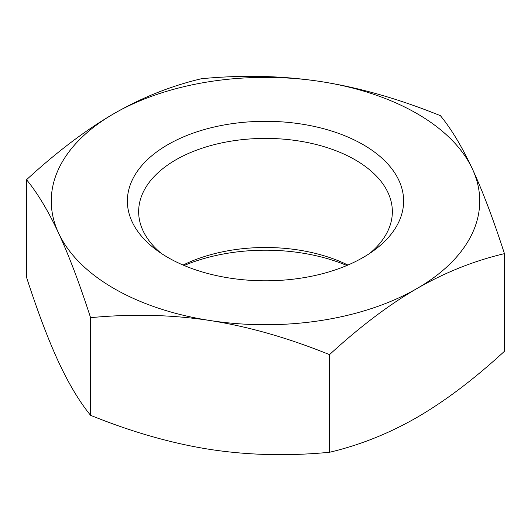 <?xml version="1.0" encoding="UTF-8"?>
<svg xmlns="http://www.w3.org/2000/svg" width="531" height="531" viewBox="0 0 531 531"><rect width="100%" height="100%" fill="white"/><g stroke="black" fill="none" stroke-linecap="round" stroke-linejoin="round"><path stroke-width="0.8" d="M26.55 179.71L26.55 277.355C37.628 311.564 48.294 339.76 58.563 361.956C68.831 384.006 79.504 401.788 90.575 415.315C131.914 432.048 171.739 443.418 210.05 449.418C248.369 455.273 288.194 456.229 329.525 452.279C359.786 445.151 388.938 433.528 416.988 417.406C445.038 401.137 474.19 379.101 504.45 351.29L504.45 253.645C474.19 260.774 445.038 272.396 416.988 288.512A214.239 123.69 0 0 0 472.437 169.044A214.239 123.69 0 0 0 416.988 113.594A214.239 123.69 0 0 0 320.95 81.582A214.239 123.69 0 0 0 114.012 113.594A214.239 123.69 0 0 0 58.563 233.069A214.239 123.69 0 0 0 114.012 288.512A214.239 123.69 0 0 0 210.05 320.525C171.739 314.677 131.914 313.721 90.575 317.671C79.504 283.461 68.831 255.265 58.563 233.069C48.294 211.019 37.628 193.238 26.55 179.71C56.81 151.899 85.962 129.863 114.012 113.594C142.062 97.472 171.214 85.849 201.475 78.721C242.806 74.771 282.631 75.727 320.95 81.582C359.261 87.582 399.086 98.952 440.425 115.685C451.496 129.212 462.169 146.994 472.437 169.044C482.706 191.24 493.372 219.436 504.45 253.645M167.829 257.442A138.126 79.75 180 0 1 156.545 250.074A138.126 79.75 180 0 1 174.042 141.292A138.126 79.75 180 0 1 363.171 144.664A138.126 79.75 180 0 1 374.461 250.068A138.126 79.75 180 0 1 167.829 257.442M369.755 253.367A126.849 73.238 0 0 0 392.349 211.643A126.849 73.238 0 0 0 355.199 159.858A126.849 73.238 0 0 0 216.953 143.981A126.849 73.238 0 0 0 138.651 211.643A126.849 73.238 0 0 0 161.245 253.367M347.898 265.055A126.849 73.238 0 0 0 183.102 265.055M184.144 265.5A138.126 79.75 180 0 1 346.856 265.5M416.988 288.512C388.938 304.781 359.786 326.824 329.525 354.635C288.194 337.895 248.369 326.532 210.05 320.525A214.239 123.69 0 0 0 416.988 288.512M329.525 452.279L329.525 354.635M90.575 415.315L90.575 317.671"/></g></svg>
